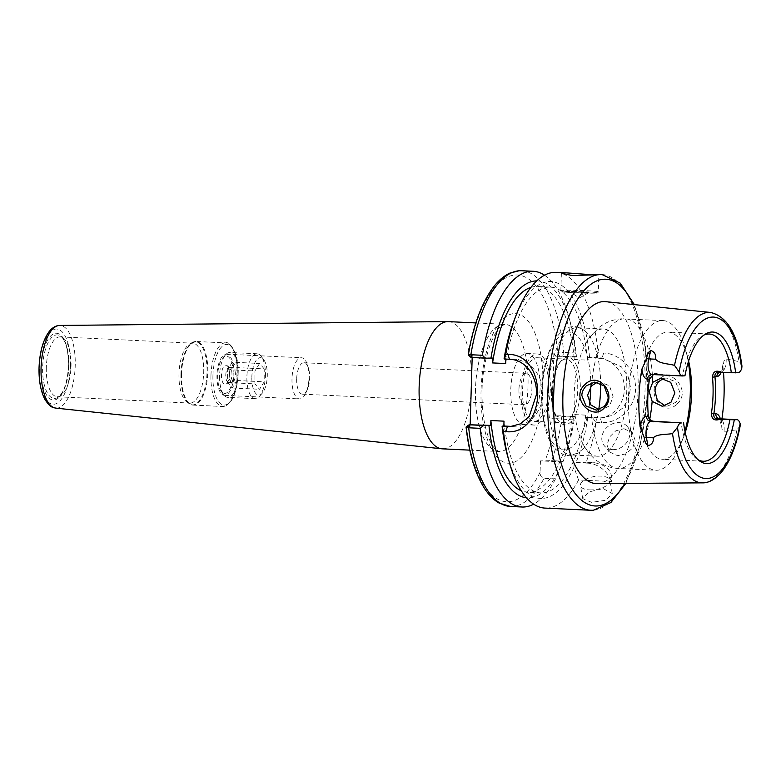 <?xml version="1.0" encoding="UTF-8"?>
<svg xmlns="http://www.w3.org/2000/svg" width="781" height="781" viewBox="0 0 781 781"><rect width="100%" height="100%" fill="white"/><g stroke="black" fill="none" stroke-linecap="round" stroke-linejoin="round"><path stroke-width="0.59" stroke-dasharray="3.9 2.93" d="M663.518 378.463L666.154 377.975L675.575 381.714L679.968 392.589C680.271 395.206 678.865 398.456 675.731 402.352L667.706 406.022L665.07 405.856M677.352 403.689C692.132 390.451 669.756 365.684 658.285 380.23C645.604 393.36 663.733 418.284 677.352 403.689M623.97 428.691L632.522 432.879L635.109 440.152L632.62 448.05L625.942 453.82L617.566 455.684L609.336 451.867L607.081 444.994L609.512 437.038L615.809 430.819L623.97 428.691M603.127 488.564L612.255 493.553L606.124 500.211L591.627 502.329L582.733 498.688L588.835 491.923L603.127 488.564M596.079 422.316L601.604 422.58C617.996 423.78 635.373 407.819 635.5 389.172C636.476 370.526 620.134 353.383 603.674 353.032L598.139 352.768L593.999 357.571L602.053 357.962L621.481 366.904L628.129 376.627L630.56 387.659L628.617 398.583L622.769 408.024L613.075 415.18L602.912 417.806L592.223 417.445L596.079 422.316A117.999 48.52 -87.3 0 1 586.189 462.313L594.468 462.713C607.11 465.203 612.802 471.48 611.552 481.545L578.555 479.973A117.999 48.52 -87.3 0 1 547.11 508.089A117.999 48.52 -87.3 0 1 545.001 508.099M556.218 272.364A117.999 48.52 -87.3 0 1 598.139 352.768M598.617 274.385L592.457 274.785M578.555 479.973L573.976 467.243A108.579 44.644 -87.3 0 1 542.434 498.444A108.579 44.644 -87.3 0 1 507.591 456.026M471.968 357.522L468.317 355.218M505.717 363.546A103.014 42.359 -87.3 0 1 548.711 287.105A103.014 42.359 -87.3 0 1 550.546 287.096A103.014 42.359 -87.3 0 1 587.41 360.129L574.279 359.504L574.347 357.073L555.769 356.185L575.822 356.624L575.226 352.953L563.716 352.407L562.759 356.009M530.953 287.349A103.014 42.359 -87.3 0 1 535.571 286.481A103.014 42.359 -87.3 0 1 537.416 286.471A103.014 42.359 -87.3 0 1 574.279 359.504M605.656 301.661A91.104 37.468 -87.3 0 1 637.95 393.439A91.104 37.468 -87.3 0 1 597.777 483.605A91.104 37.468 -87.3 0 1 596.996 483.624M741.95 366.104L739.002 361.632L726.154 358.899L724.007 360.763L722.981 367.06A86.261 35.477 -87.3 0 1 723.499 372.391M721.927 418.938A86.261 35.477 -87.3 0 1 721.332 422.628L721.976 429.228L724.007 431.385A10.788 4.432 92.7 0 0 724.143 429.374A10.788 4.432 92.7 0 0 720.404 418.87A15.659 6.443 -87.3 0 1 721.332 422.628M740.193 425.704L736.971 429.862L724.007 431.385M598.597 456.211A63.681 26.183 -87.3 0 1 597.455 456.221A63.681 26.183 -87.3 0 1 583.241 444.457A63.681 26.183 -87.3 0 1 588.249 339.354A63.681 26.183 -87.3 0 1 602.366 328.996A63.681 26.183 -87.3 0 1 603.508 328.996A63.681 26.183 -87.3 0 1 626.704 392.472A63.681 26.183 -87.3 0 1 598.597 456.211M598.998 409.703L601.634 409.849L609.717 405.73L613.075 396.465L609.492 385.863L600.013 381.802L597.377 382.251M684.996 431.356A74.917 30.81 -87.3 0 1 681.188 443.257A74.917 30.81 -87.3 0 1 657.143 470.24A74.917 30.81 -87.3 0 1 655.806 470.25A74.917 30.81 -87.3 0 1 628.529 395.567A74.917 30.81 -87.3 0 1 661.585 320.581A74.917 30.81 -87.3 0 1 662.932 320.571A74.917 30.81 -87.3 0 1 685.64 349.849A74.917 30.81 -87.3 0 1 688.295 362.052M653.414 374.577L659.027 374.47C654.107 372.01 650.593 373.669 648.484 379.459A63.681 26.183 92.7 0 0 647.42 415.58C649.196 421.379 652.604 423.322 657.641 421.389M659.027 374.47L682.506 375.593A63.681 26.183 -87.3 0 1 702.334 335.898A63.681 26.183 -87.3 0 1 703.964 335.059M685.22 432.44A63.681 26.183 -87.3 0 1 683.824 436.364A63.681 26.183 -87.3 0 1 663.391 459.296A63.681 26.183 -87.3 0 1 662.249 459.296A63.681 26.183 -87.3 0 1 639.063 395.83A63.681 26.183 -87.3 0 1 667.159 332.081A63.681 26.183 -87.3 0 1 668.302 332.081A63.681 26.183 -87.3 0 1 687.602 356.956A63.681 26.183 -87.3 0 1 688.617 360.998M698.029 459.716A63.681 26.183 -87.3 0 1 696.486 458.73A63.681 26.183 -87.3 0 1 681.11 422.511M524.393 424.581A35.584 14.634 -87.3 0 1 523.748 424.581A35.584 14.634 -87.3 0 1 510.794 389.114A35.584 14.634 -87.3 0 1 526.501 353.49A35.584 14.634 -87.3 0 1 527.136 353.49A35.584 14.634 -87.3 0 1 540.091 388.958A35.584 14.634 -87.3 0 1 524.393 424.581M534.624 425.069A35.584 14.634 -87.3 0 1 533.989 425.069A35.584 14.634 -87.3 0 1 521.025 389.602A35.584 14.634 -87.3 0 1 536.732 353.978A35.584 14.634 -87.3 0 1 537.367 353.978A35.584 14.634 -87.3 0 1 550.322 389.446A35.584 14.634 -87.3 0 1 534.624 425.069M551.454 391.662A31.845 13.092 92.7 0 0 557.331 419.006A31.845 13.092 92.7 0 0 563.072 422.706A31.845 13.092 92.7 0 0 577.715 390.139A31.845 13.092 92.7 0 0 566.098 359.094A31.845 13.092 92.7 0 0 560.036 362.228A31.845 13.092 92.7 0 0 551.454 391.662M548.809 388.762A31.845 13.092 -87.3 0 1 534.165 421.33A31.845 13.092 -87.3 0 1 522.548 390.285A31.845 13.092 -87.3 0 1 537.191 357.718A31.845 13.092 -87.3 0 1 548.809 388.762M552.431 391.789A33.808 13.902 92.7 0 0 558.679 420.822A33.808 13.902 92.7 0 0 580.312 390.178A33.808 13.902 92.7 0 0 561.539 360.549A33.808 13.902 92.7 0 0 552.431 391.789M598.705 409.644A63.681 26.183 -87.3 0 1 579.258 452.433A63.681 26.183 -87.3 0 1 572.434 454.972A63.681 26.183 -87.3 0 1 571.292 454.972A63.681 26.183 -87.3 0 1 548.106 391.496A63.681 26.183 -87.3 0 1 576.202 327.756A63.681 26.183 -87.3 0 1 577.344 327.747A63.681 26.183 -87.3 0 1 585.037 331.037A63.681 26.183 -87.3 0 1 600.638 383.286M505.854 359.075L513.117 359.026A33.72 30.703 86.7 0 1 542.815 394.161A33.72 30.703 86.7 0 1 514.064 426.358A33.72 30.703 86.7 0 1 512.16 426.406M571.018 291.918L588.894 292.621L571.018 291.918M589.47 489.882A14.985 6.512 -9.9 0 0 609.981 480.432A14.985 6.512 -9.9 0 0 600.96 476.117A14.985 6.512 -9.9 0 0 580.449 485.567A14.985 6.512 -9.9 0 0 589.47 489.882M612.607 449.622A14.985 12.428 -39.3 0 0 627.348 441.626A14.985 12.428 -39.3 0 0 627.397 426.621A14.985 12.428 -39.3 0 0 619.001 422.628A14.985 12.428 -39.3 0 0 604.26 430.614A14.985 12.428 -39.3 0 0 604.211 445.619A14.985 12.428 -39.3 0 0 612.607 449.622M46.304 367.539A29.971 12.32 92.7 0 0 57.238 396.758A29.971 12.32 92.7 0 0 60.498 395.879A29.971 12.32 92.7 0 0 71.022 366.113A29.971 12.32 92.7 0 0 63.241 338.075A29.971 12.32 92.7 0 0 60.088 336.894A29.971 12.32 92.7 0 0 46.304 367.539M178.986 373.855A29.971 12.32 92.7 0 0 186.766 401.883A29.971 12.32 92.7 0 0 189.92 403.074A29.971 12.32 92.7 0 0 203.704 372.42A29.971 12.32 92.7 0 0 192.77 343.201A29.971 12.32 92.7 0 0 189.519 344.079A29.971 12.32 92.7 0 0 178.986 373.855M291.996 378.824A20.599 8.474 92.7 0 0 299.514 398.915A20.599 8.474 92.7 0 0 306.201 392.228A20.599 8.474 92.7 0 0 308.993 377.838A20.599 8.474 92.7 0 0 307.499 365.039A20.599 8.474 92.7 0 0 301.476 357.747A20.599 8.474 92.7 0 0 291.996 378.824M216.962 375.251A20.599 8.474 92.7 0 0 224.479 395.342A20.599 8.474 92.7 0 0 233.949 374.265A20.599 8.474 92.7 0 0 226.431 354.183A20.599 8.474 92.7 0 0 216.962 375.251M296.673 378.834A15.737 6.473 92.7 0 0 302.413 394.171A15.737 6.473 92.7 0 0 307.519 389.075A15.737 6.473 92.7 0 0 309.647 378.082A15.737 6.473 92.7 0 0 308.505 368.31A15.737 6.473 92.7 0 0 303.907 362.745A15.737 6.473 92.7 0 0 296.673 378.834M518.955 389.407A15.737 6.473 92.7 0 0 524.695 404.753A15.737 6.473 92.7 0 0 531.929 388.665A15.737 6.473 92.7 0 0 526.189 373.318A15.737 6.473 92.7 0 0 518.955 389.407M442.388 448.841A63.681 26.183 92.7 0 0 471.675 383.705A63.681 26.183 92.7 0 0 448.44 321.616M647.41 415.58L648.367 416.244M648.484 379.459L649.47 379.049M521.669 270.724A117.999 48.52 92.7 0 1 563.716 352.407L553.885 353.158L555.769 356.185M471.255 357.425L474.916 357.21L472.241 355.16L468.58 355.375A113.509 46.675 -87.3 0 1 515.333 275.029A113.509 46.675 -87.3 0 1 557.751 352.924L559.635 355.96M560.983 415.873L557.859 415.824L555.799 418.665L573.234 419.914L574.045 416.488L560.983 415.873L561.734 419.358A117.999 48.52 92.7 0 1 551.65 460.673L540.432 460.888L560.983 461.864L560.846 466.618L555.516 478.87L544.015 478.323C541.301 477.503 539.993 475.483 540.091 472.271L540.432 460.888M557.859 415.824L553.993 416.048L551.933 418.889L555.799 418.665A113.509 46.675 -87.3 0 1 545.138 460.614M540.091 472.271A113.509 46.675 -87.3 0 1 466.472 426.572L470.123 426.348L472.915 424.561M466.472 426.572L469.264 424.766M474.916 357.21L492.733 358.059M470.123 426.348L470.172 424.718M472.173 357.532L472.241 355.16M505.863 358.684L504.087 358.782M594.468 462.713L587.351 463.123A29.971 27.296 86.7 0 1 611.552 481.545M573.976 467.243L574.113 462.489L586.189 462.313M587.351 463.123L574.113 462.489M573.234 419.914A117.999 48.52 -87.3 0 1 563.15 461.22L560.983 461.864M587.41 360.129L587.478 357.698L597.973 358.196A29.971 27.296 86.7 0 1 624.38 387.991A29.971 27.296 86.7 0 1 598.812 418.05A29.971 27.296 86.7 0 1 596.196 418.06L585.701 417.562L585.779 415.121L572.649 414.496L572.571 416.937L574.67 416.81A108.579 44.644 -87.3 0 1 564.146 458.72A108.579 44.644 -87.3 0 1 562.945 461.756L563.15 461.22L551.65 460.673M572.571 416.937L553.993 416.048M553.885 353.158L551.933 418.889M575.822 356.624L576.446 356.946L574.347 357.073M574.67 416.81L574.045 416.488M587.478 357.698L593.999 357.571M592.223 417.445L585.701 417.562M682.506 375.593L684.957 375.807M587.8 417.435A108.579 44.644 -87.3 0 1 576.075 462.381M544.533 275.195A117.999 48.52 -87.3 0 1 568.939 317.379A117.999 48.52 -87.3 0 1 575.226 352.953M555.516 478.87A117.999 48.52 -87.3 0 1 533.638 504.175M536.762 280.896A108.579 44.644 -87.3 0 1 570.589 323.344A108.579 44.644 -87.3 0 1 576.446 356.946M560.846 466.618A108.579 44.644 -87.3 0 1 526.443 497.761M572.649 414.496A103.014 42.359 -87.3 0 1 527.624 492.274A103.014 42.359 -87.3 0 1 521.278 490.78M585.779 415.121A103.014 42.359 -87.3 0 1 540.755 492.899A103.014 42.359 -87.3 0 1 504.009 421.164M514.025 320.649A108.579 44.644 -87.3 0 1 558.522 283.581A108.579 44.644 -87.3 0 1 589.577 357.571M229.448 373.874A9.655 3.973 92.7 0 0 226.929 365.498A9.655 3.973 92.7 0 0 221.462 375.651A9.655 3.973 92.7 0 0 226.051 384.125A9.655 3.973 92.7 0 0 229.448 373.874M225.768 375.612A7.488 3.085 -87.3 0 1 229.224 367.441A7.488 3.085 -87.3 0 1 230.014 367.734A7.488 3.085 -87.3 0 1 231.967 374.236A7.488 3.085 -87.3 0 1 229.321 382.182A7.488 3.085 -87.3 0 1 228.511 382.407A7.488 3.085 -87.3 0 1 225.768 375.612M251.824 378.102A18.734 7.703 92.7 0 0 262.24 393.243A18.734 7.703 92.7 0 0 267.307 374.665A18.734 7.703 92.7 0 0 263.832 359.856A18.734 7.703 92.7 0 0 255.904 360.812A18.734 7.703 92.7 0 0 251.824 378.102M265.452 374.158A22.473 9.245 -87.3 0 1 259.37 396.455A22.473 9.245 -87.3 0 1 255.084 398.671A22.473 9.245 -87.3 0 1 246.864 378.287A22.473 9.245 -87.3 0 1 257.222 353.773A22.473 9.245 -87.3 0 1 261.274 356.38A22.473 9.245 -87.3 0 1 265.452 374.158M233.197 373.045A18.734 7.703 -87.3 0 1 229.116 390.334A18.734 7.703 -87.3 0 1 221.189 391.291A18.734 7.703 -87.3 0 1 217.714 376.481A18.734 7.703 -87.3 0 1 222.78 357.903A18.734 7.703 -87.3 0 1 233.197 373.045M219.578 376.989A22.473 9.245 92.7 0 0 223.747 394.766A22.473 9.245 92.7 0 0 227.798 397.373A22.473 9.245 92.7 0 0 238.156 372.859A22.473 9.245 92.7 0 0 229.936 352.475A22.473 9.245 92.7 0 0 225.66 354.691A22.473 9.245 92.7 0 0 219.578 376.989M235.374 374.402A7.488 3.085 92.7 0 0 232.631 367.597A7.488 3.085 92.7 0 0 229.184 375.768A7.488 3.085 92.7 0 0 231.918 382.573A7.488 3.085 92.7 0 0 235.374 374.402M264.222 368.896L259.585 363.477L254.928 370.965L254.909 383.871L259.546 389.289L264.203 381.811L264.222 368.896L236.936 367.597L232.299 362.179L259.585 363.477M232.299 362.179L227.642 369.667L227.622 382.573L232.26 387.991L236.916 380.513L236.936 367.597M236.916 380.513L264.203 381.811M232.26 387.991L259.546 389.289M227.622 382.573L254.909 383.871M227.642 369.667L254.928 370.965M601.995 274.541A117.999 48.52 -87.3 0 1 644.969 392.16A117.999 48.52 -87.3 0 1 592.896 510.266M736.971 429.862A85.314 35.086 -87.3 0 1 703.212 482.824M710.593 312.459A85.314 35.086 -87.3 0 1 739.002 361.632M591.422 385.873A74.917 30.81 -87.3 0 1 624.009 318.785A74.917 30.81 -87.3 0 1 625.347 318.785A74.917 30.81 -87.3 0 1 652.389 375.036M649.753 419.202A74.917 30.81 -87.3 0 1 619.567 468.454A74.917 30.81 -87.3 0 1 618.22 468.454A74.917 30.81 -87.3 0 1 590.856 404.909M633.381 304.512A113.509 46.675 -87.3 0 1 624.868 483.419M589.645 403.221A59.005 24.26 -87.3 0 1 564.624 449.915A59.005 24.26 -87.3 0 1 542.043 392.394A59.005 24.26 -87.3 0 1 568.119 332.052A59.005 24.26 -87.3 0 1 590.768 386.605M513.117 359.026L509.388 359.24M718.549 372.098L721.41 371.941A10.788 4.432 92.7 0 0 726.174 360.9A10.788 4.432 92.7 0 0 726.154 358.899M587.312 290.747A18.734 0.742 -178.3 0 1 598.305 291.752A18.734 0.742 -178.3 0 1 571.858 291.645A18.734 0.742 -178.3 0 1 560.856 290.639A18.734 0.742 -178.3 0 1 587.312 290.747M561.373 273.311L560.856 290.639L561.549 291.743L572.268 292.738A17.612 0.693 1.7 0 0 595.581 293.08A17.612 0.693 1.7 0 0 586.814 291.899A17.612 0.693 1.7 0 0 563.521 291.557A17.612 0.693 1.7 0 0 572.288 292.738L595.952 293.06C597.397 293.217 598.178 292.777 598.305 291.752L598.822 274.424M68.884 365.928A31.806 13.082 92.7 0 0 60.625 336.172A31.806 13.082 92.7 0 0 42.643 367.441A31.806 13.082 92.7 0 0 57.706 397.519A31.806 13.082 92.7 0 0 68.884 365.928M68.699 365.85A33.427 13.746 92.7 0 0 55.9 333.262A33.427 13.746 92.7 0 0 41.129 367.441A33.427 13.746 92.7 0 0 53.918 400.038A33.427 13.746 92.7 0 0 68.699 365.85M180.938 374.021A31.64 13.013 92.7 0 0 189.148 403.621A31.64 13.013 92.7 0 0 207.033 372.508A31.64 13.013 92.7 0 0 192.048 342.586A31.64 13.013 92.7 0 0 180.938 374.021M181.534 374.06A31.845 13.092 92.7 0 0 193.151 405.105A31.845 13.092 92.7 0 0 207.795 372.537A31.845 13.092 92.7 0 0 196.177 341.492A31.845 13.092 92.7 0 0 181.534 374.06M210.958 375.456A31.845 13.092 92.7 0 0 222.575 406.501A31.845 13.092 92.7 0 0 237.219 373.933A31.845 13.092 92.7 0 0 225.602 342.888A31.845 13.092 92.7 0 0 210.958 375.456M212.94 375.485A30.342 12.476 92.7 0 0 224.557 405.066A30.342 12.476 92.7 0 0 237.971 374.04A30.342 12.476 92.7 0 0 226.353 344.45A30.342 12.476 92.7 0 0 212.94 375.485M475.473 389.426A63.681 26.183 92.7 0 0 498.708 451.516A63.681 26.183 92.7 0 0 528.005 386.39A63.681 26.183 92.7 0 0 504.76 324.291A63.681 26.183 92.7 0 0 475.473 389.426M481.067 390.178A74.917 30.81 92.7 0 0 509.749 463.221A74.917 30.81 92.7 0 0 542.873 386.605A74.917 30.81 92.7 0 0 514.191 313.562A74.917 30.81 92.7 0 0 481.067 390.178M55.773 408.112A41.393 17.026 92.7 0 0 75.22 365.811A41.393 17.026 92.7 0 0 59.707 325.443M70.436 365.752A37.654 15.483 92.7 0 0 56.027 329.035A37.654 15.483 92.7 0 0 39.382 367.548A37.654 15.483 92.7 0 0 53.791 404.255A37.654 15.483 92.7 0 0 70.436 365.752M651.91 374.499A4.871 4.432 86.7 0 1 652.174 374.499L655.034 374.343M722.981 367.06A15.659 6.443 -87.3 0 1 721.293 372.283M738.123 372.732L721.41 371.941A4.871 4.432 -93.3 0 0 719.838 372.176M603.674 353.032L602.053 357.962L597.973 358.196M601.604 422.58L600.277 417.825L596.196 418.06M652.174 374.499L682.535 375.944M510.452 506.459A117.999 48.52 92.7 0 0 544.015 478.323M662.932 320.571L621.383 318.804C612.607 319.497 604.953 322.563 598.422 327.991L588.249 339.354M583.241 444.457C588.913 454.649 595.249 459.833 598.695 461.961C604.543 465.866 611.045 468.034 618.22 468.454L655.806 470.25M703.193 461.249L662.249 459.296M533.989 425.069L523.748 424.581M534.165 421.33L563.072 422.706M557.331 419.006L558.679 420.822M625.854 483.419L640.625 443.862L647.498 394.844L645.301 345.397L634.357 304.619M585.037 331.037C580.752 327.737 576.71 326.282 572.912 326.692C569.134 326.673 562.593 328.869 555.984 338.027C547.657 350.737 542.883 367.919 541.653 389.582C540.979 422.58 547.276 454.249 570.062 455.762L579.258 452.433M597.455 456.221L571.292 454.972M667.706 406.022L662.347 406.335M596.372 410.152L601.634 409.849M721.205 425.704C720.375 420.764 719.701 418.372 719.194 418.518M588.894 292.621L579.385 297.942L570.208 292.065M612.255 493.553L609.981 480.432M632.522 432.879L627.397 426.621M63.241 338.075L60.625 336.172C65.829 340.604 68.464 350.503 68.533 365.869C67.4 382.534 63.788 393.087 57.706 397.519L60.498 395.879M57.238 396.758L189.92 403.074M186.766 401.883L193.151 405.105L222.575 406.501C224.362 407.643 227.388 405.524 231.654 400.145C235.53 393.497 237.678 384.789 238.107 374.021C239.455 353.988 229.341 340.487 225.602 342.888L196.177 341.492L189.519 344.079M224.479 395.342L299.514 398.915M307.519 389.075L306.201 392.228M302.413 394.171L524.695 404.753M469.791 450.139L498.708 451.516L494.871 448.792C492.879 446.625 490.888 443.11 488.886 438.248C483.956 425.567 481.682 409.488 482.072 390.031C482.267 361.086 493.172 332.023 500.68 326.643L504.76 324.291L475.844 322.924M303.907 362.745L526.189 373.318M308.505 368.31L307.499 365.039M226.431 354.183L301.476 357.747M60.088 336.894L192.77 343.201M609.336 451.867L604.211 445.619M582.733 498.688L580.449 485.567M654.605 374.343L651.754 374.509M723.03 364.131C721.468 372.264 720.707 370.975 720.17 372.176L718.13 372.107M514.064 426.358L510.305 426.582M598.812 418.05L602.912 417.806M594.692 382.104L600.013 381.802M666.154 377.975L660.726 378.287M702.334 335.898L705.604 333.965M687.602 356.956L685.64 349.849M683.824 436.364L681.188 443.257M603.508 328.996L577.344 327.747M560.036 362.228L561.539 360.549M537.191 357.718L566.098 359.094M537.367 353.978L527.136 353.49M696.486 458.73L699.561 460.966M709.246 334.024L668.302 332.081M550.546 287.096L537.416 286.471M564.146 458.72L563.081 461.493M570.589 323.344L568.939 317.379M540.755 492.899L527.624 492.274M230.014 367.734L226.929 365.498M262.24 393.243L259.37 396.455M221.189 391.291L223.747 394.766M255.084 398.671L227.798 397.373M232.631 367.597L229.224 367.441M231.918 382.573L228.511 382.407M257.222 353.773L229.936 352.475M222.78 357.903L225.66 354.691M263.832 359.856L261.274 356.38M229.321 382.182L226.051 384.125"/><path stroke-width="1.17" d="M584.823 384.682C598.607 370.194 617.644 394.717 604.484 407.711C592.506 422.043 569.857 397.763 584.823 384.682M608.087 396.748L604.143 385.863L594.692 382.104L586.258 385.834C583.251 389.104 581.786 392.355 581.865 395.567L585.955 405.925L596.372 410.152L604.24 406.481C607.101 402.615 608.389 399.374 608.087 396.748M665.07 405.856L657.387 400.419L655.034 391.34C654.956 388.118 656.167 384.877 658.686 381.626L663.518 378.463M502.505 426.358L510.305 426.582L520.341 423.898L529.235 416.41L536.479 394.532C536.85 385.697 534.526 377.594 529.489 370.223C523.963 363.136 517.266 359.475 509.388 359.24L504.506 359.016L505.776 354.252A117.999 48.52 -87.3 0 1 516.241 314.87A117.999 48.52 -87.3 0 1 554.11 272.374A117.999 48.52 -87.3 0 1 556.218 272.364L565.815 272.823L561.373 273.311L572.336 275.556L601.995 274.541A117.999 48.52 -87.3 0 0 599.886 274.551A117.999 48.52 -87.3 0 0 547.813 392.667A117.999 48.52 -87.3 0 0 590.778 510.276L545.001 508.099A117.999 48.52 -87.3 0 1 509.241 461.991A117.999 48.52 -87.3 0 1 503.481 431.532L502.085 426.133L503.862 426.026L504.009 421.164L490.878 420.539L490.732 425.401L469.264 424.766L483.361 425.508L480.217 428.339L468.707 427.793L469.977 424.874L469.264 424.766M592.457 274.785L565.815 272.823M509.241 461.991L507.591 456.026A108.579 44.644 -87.3 0 1 502.085 426.133M470.875 354.74L482.385 355.287L485.362 358.157L490.956 358.157A108.579 44.644 -87.3 0 1 535.737 280.926A108.579 44.644 -87.3 0 1 536.762 280.896M482.385 355.287A117.999 48.52 -87.3 0 1 531.06 271.28A117.999 48.52 -87.3 0 1 533.179 271.271A117.999 48.52 -87.3 0 1 544.533 275.195M471.109 357.444L468.209 355.033C473.13 325.765 481.526 303.145 493.387 287.164C498.376 280.613 503.813 275.947 509.72 273.165L519.17 270.734L521.669 270.724A117.999 48.52 92.7 0 0 519.56 270.734A117.999 48.52 92.7 0 0 470.875 354.75C468.746 354.594 467.985 354.808 468.58 355.375M505.854 359.075L505.717 363.546L492.586 362.921A103.014 42.359 -87.3 0 1 530.953 287.349M703.212 482.824A85.314 35.086 -87.3 0 1 702.48 482.853L596.996 483.624A91.104 37.468 -87.3 0 1 562.935 393.829A91.104 37.468 -87.3 0 1 603.186 301.612A91.104 37.468 -87.3 0 1 605.656 301.661L710.593 312.459A85.314 35.086 -87.3 0 0 708.269 312.4A85.314 35.086 -87.3 0 0 674.511 365.362C668.253 363.614 659.613 363.809 655.562 359.221C656.362 355.101 654.781 352.143 650.817 350.357L648.718 358.899A10.788 4.432 92.7 0 0 651.989 374.509A10.788 4.432 92.7 0 0 652.174 374.499M723.499 372.391A86.261 35.477 -87.3 0 1 721.927 418.938M597.377 382.251L591.422 385.873L587.585 395.245L590.856 404.909L598.998 409.703M640.127 426.934A15.659 6.443 -87.3 0 1 646.492 416.351L648.367 416.244C649.099 419.153 650.856 420.822 653.638 421.262L681.139 422.863A10.788 4.432 92.7 0 0 677.498 427.266L672.49 433.592C666.144 434.724 657.543 433.787 653.228 437.809C653.795 441.812 652.047 444.477 647.986 445.814C645.633 443.696 644.403 440.972 644.276 437.633L640.127 426.934A87.013 35.78 -87.3 0 1 641.845 369.267L646.629 358.586C646.951 355.101 648.357 352.358 650.817 350.357M703.964 335.059A63.681 26.183 -87.3 0 1 708.103 334.034A63.681 26.183 -87.3 0 1 709.246 334.024A63.681 26.183 -87.3 0 1 731.328 372.762L738.123 372.732A10.788 4.432 92.7 0 0 741.765 368.329L741.95 366.104C737.791 334.424 727.336 316.539 710.593 312.459M715.728 413.784A15.659 6.443 -87.3 0 1 720.433 418.87A10.788 4.432 92.7 0 0 720.209 418.85A10.788 4.432 92.7 0 0 720.014 418.86A4.871 4.432 86.7 0 1 715.728 413.784L711.423 413.315A63.681 26.183 92.7 0 0 712.497 377.194C712.955 371.502 715.952 369.862 721.498 372.293L718.549 372.098C715.962 372.273 714.761 373.806 714.957 376.696A65.555 26.954 -87.3 0 1 713.854 413.891C713.502 416.859 714.605 418.567 717.153 419.016L729.932 419.68A63.681 26.183 -87.3 0 1 704.335 461.239A63.681 26.183 -87.3 0 1 703.193 461.249A63.681 26.183 -87.3 0 1 698.029 459.716M729.932 419.68L734.306 419.787A65.848 27.081 -87.3 0 1 707.684 463.563A65.848 27.081 -87.3 0 1 699.561 460.966A65.848 27.081 -87.3 0 1 683.56 422.726M735.692 372.869A65.848 27.081 -87.3 0 0 705.604 333.965A65.848 27.081 -87.3 0 0 684.957 375.807L682.535 375.944A10.788 4.432 -87.3 0 1 682.34 375.954A10.788 4.432 -87.3 0 1 679.138 371.961L674.511 365.362M652.145 401.366L662.347 406.335L671.016 402.176L674.872 392.892L670.694 382.329L660.726 378.287L652.711 382.329L649.196 391.671L652.145 401.366A74.917 30.81 -87.3 0 1 649.753 419.202M475.844 322.924L448.44 321.616A63.681 26.183 92.7 0 0 447.825 321.606A63.681 26.183 92.7 0 0 419.153 386.751A63.681 26.183 92.7 0 0 441.773 448.792A63.681 26.183 92.7 0 0 442.388 448.841L469.791 450.139M648.367 416.244A65.555 26.954 -87.3 0 1 649.47 379.049L653.414 374.577M720.111 419.212C714.42 421.174 711.52 419.212 711.423 413.315M721.293 372.283A15.659 6.443 -87.3 0 1 716.831 376.588L712.497 377.194M505.776 354.252L508.07 354.359C549.141 354.183 546.827 436.306 505.776 431.639L503.481 431.532M485.362 358.157L471.968 357.522L470.875 354.75M471.968 357.522L471.255 357.425L471.968 357.522M468.707 427.793C466.579 427.744 465.827 427.334 466.472 426.572L466.072 427.041C468.844 452.345 474.76 472.446 483.82 487.344C488.242 494.48 493.328 499.723 499.069 503.052L510.452 506.459A117.999 48.52 92.7 0 1 468.707 427.793M512.16 426.406A33.72 30.703 86.7 0 1 511.116 426.377L503.862 426.026M492.586 362.921L492.733 358.059L490.956 358.157M470.172 424.718L472.173 357.532M490.732 425.401L483.361 425.508M516.241 314.87L514.025 320.649A108.579 44.644 -87.3 0 0 504.087 358.782L504.506 359.016M734.306 419.787L736.727 419.651A10.788 4.432 -87.3 0 1 736.922 419.651A10.788 4.432 -87.3 0 1 740.124 423.644L740.193 425.704C736.659 444.33 731.045 459.013 723.372 469.742C714.947 480.823 707.078 483.068 702.48 482.853A85.314 35.086 -87.3 0 1 672.49 433.592M721.498 372.293L731.328 372.762M688.295 362.052A74.917 30.81 -87.3 0 1 684.996 431.356M688.617 360.998A63.681 26.183 -87.3 0 1 685.22 432.44M600.638 383.286A63.681 26.183 -87.3 0 1 598.705 409.644M533.638 504.175A117.999 48.52 -87.3 0 1 521.962 507.006A117.999 48.52 -87.3 0 1 480.217 428.339M526.443 497.761A108.579 44.644 -87.3 0 1 488.955 425.508M521.278 490.78A103.014 42.359 -87.3 0 1 490.878 420.539M679.138 371.961A80.824 33.232 -87.3 0 1 712.028 317.076A80.824 33.232 -87.3 0 1 741.765 368.329M624.868 483.419A113.509 46.675 -87.3 0 1 597.114 505.971A113.509 46.675 -87.3 0 1 553.67 395.313A113.509 46.675 -87.3 0 1 603.85 279.237A113.509 46.675 -87.3 0 1 633.381 304.512M55.773 408.112C53.118 407.379 50.765 408.287 44.927 399.423C40.71 391.242 38.747 380.63 39.05 367.597C39.655 353.1 42.633 341.639 47.983 333.233C51.39 328.176 55.295 325.589 59.707 325.443A41.393 17.026 92.7 0 0 41.071 367.792A41.393 17.026 92.7 0 0 55.773 408.112L441.773 448.792M653.638 421.262L650.788 421.418A10.788 4.432 92.7 0 0 646.385 437.487A4.871 2.255 -10.9 0 0 644.276 437.633M653.228 437.809L646.385 437.487L647.986 445.814M681.139 422.863L650.788 421.418A4.871 4.432 86.7 0 1 646.492 416.351M646.629 358.586A4.871 1.913 -166.2 0 0 648.718 358.899L655.562 359.221M649.47 379.049L647.595 379.156A15.659 6.443 -87.3 0 1 641.845 369.267M647.595 379.156A4.871 4.432 86.7 0 1 651.91 374.499M719.838 372.176A4.871 4.432 -93.3 0 0 716.831 376.588M736.727 419.651L717.153 419.016M509.388 359.24L508.07 354.359M511.116 426.377L507.386 426.592L505.776 431.639M590.768 386.605A59.005 24.26 -87.3 0 1 589.645 403.221M592.896 510.266A117.999 48.52 -87.3 0 1 590.778 510.276L593.287 510.266L610.898 502.544L625.854 483.419M740.124 423.644A80.824 33.232 -87.3 0 1 707.235 478.528A80.824 33.232 -87.3 0 1 677.498 427.266M652.389 375.036A74.917 30.81 -87.3 0 1 652.711 382.329M634.357 304.619L620.26 283.142L601.995 274.541M719.399 418.782L736.922 419.651M59.707 325.443L447.825 321.606M682.34 375.954L651.754 374.509M469.117 424.786L466.345 426.631M533.179 271.271L521.669 270.724M521.962 507.006L510.452 506.459"/></g></svg>
